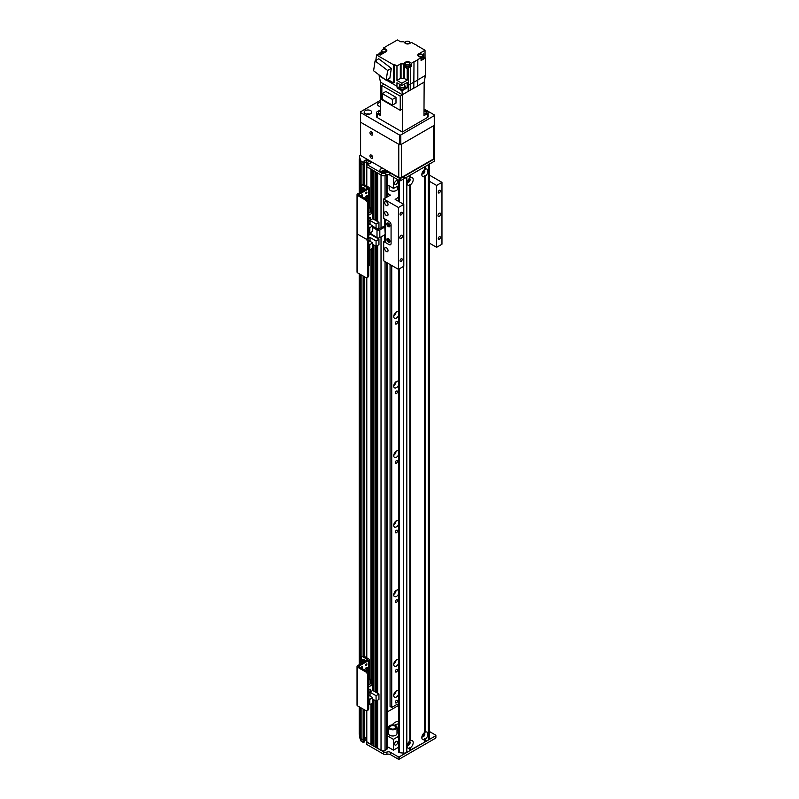 <?xml version="1.0" encoding="UTF-8"?>
<svg xmlns="http://www.w3.org/2000/svg" width="799" height="799" viewBox="0 0 799 799"><rect width="100%" height="100%" fill="white"/><g stroke="black" fill="none" stroke-linecap="round" stroke-linejoin="round"><path stroke-width="1.2" d="M397.512 701.003A1.538 0.889 -60 0 1 396.843 702.551A1.538 0.889 -60 0 1 395.665 702.96A1.538 0.889 -60 0 1 395.665 701.192A1.538 0.889 -60 0 1 397.193 700.304A1.538 0.889 -60 0 1 397.512 701.003M393.777 695.02A3.785 2.187 120 0 0 396.074 691.045M398.821 693.902A3.785 2.187 -60 0 1 394.536 697.177A3.785 2.187 -60 0 1 394.536 692.803A3.785 2.187 -60 0 1 398.321 690.616A3.785 2.187 -60 0 1 398.821 691.125M393.777 664.089A3.785 2.187 120 0 0 396.074 660.104M398.821 662.97A3.785 2.187 -60 0 1 394.536 666.246A3.785 2.187 -60 0 1 394.536 661.872A3.785 2.187 -60 0 1 398.321 659.684A3.785 2.187 -60 0 1 398.821 660.194M393.777 594.486A3.785 2.187 120 0 0 396.074 590.511M398.821 593.377A3.785 2.187 -60 0 1 394.536 596.653A3.785 2.187 -60 0 1 394.536 592.279A3.785 2.187 -60 0 1 398.321 590.091A3.785 2.187 -60 0 1 398.821 590.601M393.777 524.893A3.785 2.187 120 0 0 396.074 520.918M398.821 523.774A3.785 2.187 -60 0 1 394.536 527.05A3.785 2.187 -60 0 1 394.536 522.676A3.785 2.187 -60 0 1 398.321 520.489A3.785 2.187 -60 0 1 398.821 520.998M393.777 455.29A3.785 2.187 120 0 0 396.074 451.315M398.821 454.182A3.785 2.187 -60 0 1 394.536 457.457A3.785 2.187 -60 0 1 394.536 453.083A3.785 2.187 -60 0 1 398.321 450.896A3.785 2.187 -60 0 1 398.821 451.405M393.777 385.697A3.785 2.187 120 0 0 396.074 381.722M398.821 384.579A3.785 2.187 -60 0 1 394.536 387.855A3.785 2.187 -60 0 1 394.536 383.48A3.785 2.187 -60 0 1 398.321 381.293A3.785 2.187 -60 0 1 398.821 381.802M393.777 316.094A3.785 2.187 120 0 0 396.074 312.119M398.821 314.986A3.785 2.187 -60 0 1 394.536 318.262A3.785 2.187 -60 0 1 394.536 313.887A3.785 2.187 -60 0 1 398.321 311.7A3.785 2.187 -60 0 1 398.821 312.209M359.56 158.981L359.56 157.243M398.102 706.466L398.102 705.697A4.734 2.737 120 0 0 397.802 704.269M398.821 704.508A4.734 2.737 120 0 0 398.801 704.488A4.734 2.737 120 0 0 396.434 704.728L391.74 707.435L390.062 706.466L390.062 264.519M364.584 184.829L364.664 164.085L363.116 164.664L361.098 163.505A132.594 76.554 180 0 1 359.989 161.298L360.179 161.248M366.262 185.797L366.262 162.097L364.664 162.996L366.122 162.147L366.122 159.83L371.285 162.537L368.808 164.085L366.791 164.085L366.791 166.402M367.63 162.447L366.661 162.077L366.661 164.244M371.385 169.208L366.791 166.791L366.651 164.274M375.4 171.525L373.572 170.636M381.023 227.985L381.023 175.011L377.597 172.964M384.619 171.575L384.009 171.835A1.518 0.879 -0 0 0 382.282 172.394M364.584 739.315L363.116 740.004L361.098 738.845L361.098 707.894M361.098 663.619L361.098 274.846M361.098 191.91L361.098 163.505A132.594 76.554 180 0 1 359.56 159.52L359.56 157.203A132.594 76.554 0 0 0 361.098 161.188L363.116 162.347L363.116 164.664L363.785 164.664L363.785 162.347L363.116 162.347M363.116 709.053L363.116 742.331L363.785 742.331L363.785 740.004L361.098 738.845A132.594 76.554 180 0 1 359.989 736.638L359.989 707.255M359.989 664.269L359.989 274.197M359.989 192.549L359.989 161.298M359.989 734.441L359.26 734.241L359.26 706.835M359.26 664.688L359.26 273.777M359.26 192.968L359.26 158.901M387.275 262.901L387.275 748.613A1.898 1.089 180 0 1 386.716 749.382L385.048 750.351A2.836 1.638 180 0 1 381.023 750.351L377.677 748.184M397.512 670.071A1.538 0.889 -60 0 1 396.843 671.619A1.538 0.889 -60 0 1 395.665 672.029A1.538 0.889 -60 0 1 395.665 670.261A1.538 0.889 -60 0 1 397.193 669.372A1.538 0.889 -60 0 1 397.512 670.071M397.512 600.478A1.538 0.889 -60 0 1 396.843 602.017A1.538 0.889 -60 0 1 395.665 602.436A1.538 0.889 -60 0 1 395.665 600.658A1.538 0.889 -60 0 1 397.193 599.769A1.538 0.889 -60 0 1 397.512 600.478M397.512 530.876A1.538 0.889 -60 0 1 396.843 532.424A1.538 0.889 -60 0 1 395.665 532.833A1.538 0.889 -60 0 1 395.665 531.065A1.538 0.889 -60 0 1 397.193 530.176A1.538 0.889 -60 0 1 397.512 530.876M397.512 461.283A1.538 0.889 -60 0 1 396.843 462.821A1.538 0.889 -60 0 1 395.665 463.24A1.538 0.889 -60 0 1 395.665 461.462A1.538 0.889 -60 0 1 397.193 460.574A1.538 0.889 -60 0 1 397.512 461.283M397.512 391.68A1.538 0.889 -60 0 1 396.843 393.228A1.538 0.889 -60 0 1 395.665 393.637A1.538 0.889 -60 0 1 395.665 391.87A1.538 0.889 -60 0 1 397.193 390.981A1.538 0.889 -60 0 1 397.512 391.68M397.512 322.087A1.538 0.889 -60 0 1 396.843 323.625A1.538 0.889 -60 0 1 395.665 324.044A1.538 0.889 -60 0 1 395.665 322.267A1.538 0.889 -60 0 1 397.193 321.378A1.538 0.889 -60 0 1 397.512 322.087M377.597 745.387A2.037 1.179 0 0 0 376.339 746.286L375.001 746.875L373.662 745.866M373.572 743.07A2.037 1.179 0 0 0 372.324 743.969L370.976 744.548L366.791 741.752M366.651 737.417L364.664 738.336L366.651 737.437M391.74 707.435L391.74 265.488M387.275 193.308L390.401 195.116L383.7 198.981L383.7 218.317L389.063 221.403A2.836 1.638 60 0 1 391.071 224.889L391.071 243.445L391.071 224.889A2.836 1.638 -120 0 0 389.063 221.403L385.717 219.475L385.717 227.206L384.778 227.056L379.825 229.912A1.988 1.149 180 0 1 377.008 229.912L372.724 227.435M388.004 222.981A2.127 1.228 -120 0 0 389.463 226.007A2.127 1.228 -120 0 0 389.852 226.177M388.004 238.452A2.127 1.228 -120 0 0 389.463 241.478A2.127 1.228 -120 0 0 389.852 241.638M385.717 241.438L384.778 240.898L383.7 241.508L389.063 244.604A2.836 1.638 -120 0 0 390.481 244.744A2.836 1.638 -120 0 0 391.071 243.445A2.836 1.638 60 0 1 390.481 244.744A2.836 1.638 60 0 1 389.063 244.604L385.717 242.676L384.778 227.056M388.394 226.626A2.127 1.228 60 0 1 386.996 224.749A2.127 1.228 60 0 1 387.325 223.041A2.127 1.228 60 0 1 389.463 224.269A2.127 1.228 60 0 1 389.463 226.736A2.127 1.228 60 0 1 388.394 226.626M388.394 242.097A2.127 1.228 60 0 1 386.996 240.219A2.127 1.228 60 0 1 387.325 238.511A2.127 1.228 60 0 1 389.463 239.74A2.127 1.228 60 0 1 389.463 242.197A2.127 1.228 60 0 1 388.394 242.097M372.724 226.197L378.077 229.293L383.7 226.437A1.988 1.149 180 0 1 385.717 226.147M368.968 232.449L377.008 237.643A1.988 1.149 -0 0 0 379.825 237.643L384.778 234.786L384.778 240.898M367.63 203.605L368.699 202.986A2.836 1.638 -120 0 0 366.691 199.5L365.622 200.12A2.836 1.638 60 0 1 367.63 203.605L367.63 237.623A2.836 1.638 60 0 1 367.041 238.931A2.836 1.638 60 0 1 365.622 238.791A2.836 1.638 60 0 1 367.63 242.267L367.63 276.294A2.836 1.638 60 0 1 367.041 277.593A2.836 1.638 60 0 1 365.622 277.453L357.582 272.809A1.898 1.089 180 0 1 357.033 272.04L357.033 233.378A1.898 1.089 180 0 0 357.582 234.147A1.898 1.089 180 0 1 357.033 233.378L357.033 194.706A1.898 1.089 180 0 1 357.582 193.937L367.7 187.985L363.215 185.278L364.284 184.659A2.836 1.638 -120 0 0 362.866 184.519L361.787 185.128A2.836 1.638 60 0 1 363.215 185.278M367.63 242.267L368.699 241.648A2.836 1.638 -120 0 0 367.4 238.721M368.699 241.648L368.699 275.675L367.63 276.294M365.622 200.12L357.582 195.485L357.582 234.147L365.622 238.791L357.582 234.147L357.582 272.809M367.041 277.593L368.119 276.973A2.836 1.638 -120 0 0 368.699 275.675M369.218 251.675L369.218 265.308A1.988 1.149 180 0 1 368.699 266.087M369.068 233.068A1.658 0.959 -60 0 1 368.699 233.688M369.837 249.927L372.724 248.259L372.724 242.886L369.837 244.544L369.837 249.927L368.699 249.268M369.837 244.544L368.699 243.895M370.307 233.777L378.946 239.291L376.069 240.948L370.047 237.473L367.57 238.901M372.724 244.394L376.069 246.322L378.946 244.664L378.946 239.291M368.699 251.975L369.448 251.545L369.448 249.697M372.724 242.886L368.469 240.429M368.699 235.226L370.307 234.297M376.069 246.322L376.069 240.948M370.047 241.338L370.047 237.473M429.353 731.465L435.605 735.08A0.949 0.549 180 0 1 435.605 735.849L435.605 738.166A0.949 0.549 0 0 0 435.884 737.787L435.884 735.46M435.605 738.166L399.44 759.05L399.44 756.733L435.605 735.849M359.56 734.321L359.56 734.86A132.594 76.554 0 0 0 359.989 736.079M363.785 709.442L363.785 740.004L364.584 739.544L364.584 709.902M364.584 741.862L364.664 739.425L364.584 741.862L363.785 742.331M366.791 710.75L366.791 742.131L383.5 751.779A2.836 1.638 0 0 0 386.956 752.039A2.836 1.638 180 0 1 390.411 752.288L398.102 756.733L398.102 759.05L390.411 754.606A2.836 1.638 0 0 0 386.956 754.356A2.836 1.638 180 0 1 383.5 754.096L366.791 744.458L366.651 710.77M399.44 756.733A0.949 0.549 180 0 1 398.102 756.733M398.102 759.05A0.949 0.549 0 0 0 399.44 759.05M363.116 742.331L361.098 741.172A132.594 76.554 180 0 1 360.189 738.925L359.77 737.797A132.594 76.554 180 0 1 359.56 737.187L359.56 734.86M366.771 739.804L366.122 739.524L364.664 740.653M361.098 738.845L361.098 741.172M393.348 177.098L393.478 188.384L393.478 177.178M393.348 188.304L387.275 184.799M398.771 180.224L398.771 185.638L393.478 188.384M397.602 181.683A2.127 1.228 -60 0 1 396.674 183.82A2.127 1.228 -60 0 1 395.026 184.389A2.127 1.228 -60 0 1 395.026 181.932A2.127 1.228 -60 0 1 397.163 180.704A2.127 1.228 -60 0 1 397.602 181.683M423.65 170.387A1.538 0.889 -60 0 1 423.65 170.397A1.538 0.889 -60 0 1 423.969 171.096A1.538 0.889 -60 0 1 423.3 172.644A1.538 0.889 -60 0 1 422.112 173.053L422.112 173.053M408.908 178.896A1.538 0.889 -60 0 1 408.918 178.896A1.538 0.889 -60 0 1 409.238 179.605A1.538 0.889 -60 0 1 408.569 181.143A1.538 0.889 -60 0 1 407.38 181.553L407.38 181.553M408.908 741.862A1.538 0.889 -60 0 1 408.918 741.871A1.538 0.889 -60 0 1 408.918 743.639A1.538 0.889 -60 0 1 407.38 744.528L407.38 744.528M423.65 733.362L423.65 733.362A1.538 0.889 -60 0 1 423.65 735.13A1.538 0.889 -60 0 1 422.112 736.019L422.112 736.019M394.586 744.069A2.127 1.228 -60 0 1 395.515 741.921A2.127 1.228 -60 0 1 397.163 741.352A2.127 1.228 -60 0 1 397.163 743.809A2.127 1.228 -60 0 1 395.026 745.048A2.127 1.228 -60 0 1 394.586 744.069M397.003 729.197A13.923 8.04 180 0 1 398.821 728.848M397.003 728.568A13.263 7.65 180 0 1 398.821 728.199M398.821 729.237A13.263 7.65 -0 0 0 397.003 729.607M398.821 730.126A13.263 7.65 -0 0 0 397.003 730.496M394.846 725.202A10.417 6.012 180 0 1 398.821 723.724M392.379 724.893A10.417 6.012 180 0 1 398.821 721.018M398.821 732.353A10.417 6.012 180 0 1 397.003 731.864M398.821 747.095L393.478 750.121L393.348 739.295L393.478 750.121M393.348 750.121L387.275 746.616M398.771 747.065L398.821 736.269M393.478 739.295L398.771 736.239M398.821 706.885L397.433 706.076L387.275 711.949M387.275 735.789L393.348 739.295M397.672 186.277L397.672 188.734A4.265 2.457 180 0 1 397.293 189.753A4.265 2.457 180 0 1 392.509 191.141A4.265 2.457 180 0 1 389.153 188.734L389.153 185.887M409.827 741.033L410.496 740.663A4.305 2.487 -60 0 1 413.203 742.601A4.305 2.487 -60 0 1 410.496 747.664L409.827 747.295L409.827 748.044A4.305 2.487 -60 0 1 407.11 746.116A4.305 2.487 -60 0 1 409.827 741.053L409.827 185.078A4.305 2.487 -60 0 1 407.11 183.151A4.305 2.487 -60 0 1 409.827 178.087L410.496 177.698A4.305 2.487 -60 0 1 413.203 179.625A4.305 2.487 -60 0 1 410.496 184.689L409.827 184.329L409.827 185.078M407.25 744.988A2.127 1.228 120 0 0 407.55 745.317A2.127 1.228 120 0 0 409.198 744.738A2.127 1.228 120 0 0 410.127 742.601A2.127 1.228 120 0 0 409.687 741.622A2.127 1.228 120 0 0 409.248 741.522M407.34 745.137A2.127 1.228 120 0 0 408.878 744.298A2.127 1.228 120 0 0 409.657 742.331A2.127 1.228 120 0 0 409.418 741.532M424.559 169.558L425.228 169.188A4.305 2.487 -60 0 1 427.934 171.126A4.305 2.487 -60 0 1 425.228 176.189L424.559 175.82L424.559 176.569A4.305 2.487 -60 0 1 421.842 174.641A4.305 2.487 -60 0 1 424.559 169.578L424.559 166.891L410.496 175.011L410.496 177.698M421.982 173.513A2.127 1.228 120 0 0 422.281 173.842A2.127 1.228 120 0 0 423.929 173.263A2.127 1.228 120 0 0 424.858 171.126A2.127 1.228 120 0 0 424.419 170.147A2.127 1.228 120 0 0 423.979 170.047M422.082 173.653A2.127 1.228 120 0 0 423.61 172.824A2.127 1.228 120 0 0 424.389 170.856A2.127 1.228 120 0 0 424.159 170.057M407.25 182.022A2.127 1.228 120 0 0 407.55 182.342A2.127 1.228 120 0 0 409.198 181.773A2.127 1.228 120 0 0 410.127 179.625A2.127 1.228 120 0 0 409.687 178.656A2.127 1.228 120 0 0 409.248 178.557M407.34 182.162A2.127 1.228 120 0 0 408.878 181.333A2.127 1.228 120 0 0 409.657 179.356A2.127 1.228 120 0 0 409.418 178.567M424.559 739.544A4.305 2.487 -60 0 1 421.842 737.607A4.305 2.487 -60 0 1 424.559 732.543L425.228 732.164A4.305 2.487 -60 0 1 427.934 734.091A4.305 2.487 -60 0 1 425.228 739.155L424.559 738.785L424.559 742.231L409.827 750.351M421.982 736.478A2.127 1.228 120 0 0 422.281 736.808A2.127 1.228 120 0 0 423.929 736.239A2.127 1.228 120 0 0 424.858 734.091A2.127 1.228 120 0 0 424.419 733.112A2.127 1.228 120 0 0 423.979 733.013M422.082 736.628A2.127 1.228 120 0 0 423.61 735.799A2.127 1.228 120 0 0 424.389 733.822A2.127 1.228 120 0 0 424.159 733.023M409.827 178.087L409.827 175.39L406.811 177.138A3.785 2.187 -0 0 1 403.555 177.748M409.827 748.044L409.827 750.74L406.811 752.478A3.785 2.187 180 0 1 403.555 753.087A189.423 109.363 180 0 1 399.21 752.678L398.961 752.209M410.496 740.663L410.496 184.689M425.228 169.188L425.228 166.502L428.244 164.764A3.785 2.187 -0 0 0 429.353 163.216M429.303 738.226A3.785 2.187 180 0 1 429.353 738.556A3.785 2.187 180 0 1 428.244 740.104L424.559 741.842M425.228 741.842L425.228 739.155M410.496 750.351L410.496 747.664M425.228 732.164L425.228 176.189M424.559 732.543L424.559 176.569M390.082 728.229A3.076 1.778 180 0 1 389.672 727.34A3.076 1.778 180 0 1 392.748 725.572A3.076 1.778 180 0 1 395.825 727.34A3.076 1.778 180 0 1 393.537 729.058A3.076 1.778 180 0 1 390.082 728.229M396.434 726.111A4.265 2.457 0 0 0 391.64 724.963A4.265 2.457 0 0 0 388.484 727.34A4.265 2.457 0 0 0 392.748 729.807A4.265 2.457 0 0 0 397.003 727.34A4.265 2.457 0 0 0 396.434 726.111M397.003 727.34L397.003 733.532A4.265 2.457 180 0 1 392.748 735.989A4.265 2.457 180 0 1 388.484 733.532L388.484 727.34M434.157 158.122L434.266 158.192A0.949 0.549 180 0 1 434.266 158.961L434.266 161.278A0.949 0.549 0 0 0 434.546 160.899L434.546 158.572M434.266 161.278L400.778 180.614L400.778 178.297L434.266 158.961M359.56 157.203L359.73 155.366A0.949 0.549 180 0 1 360.729 155.236M363.785 162.347L364.584 161.877L364.584 164.204L363.785 164.664L363.785 184.439M366.122 159.83L363.785 161.188L364.584 161.877M366.791 164.474L381.493 172.964A2.836 1.638 0 0 0 385.517 172.964L385.847 172.764A2.836 1.638 180 0 1 389.862 172.764L399.44 178.297L399.44 180.614A0.949 0.549 0 0 0 400.778 180.614M400.778 178.297A0.949 0.549 180 0 1 399.44 178.297M387.365 170.936A3.785 2.187 180 0 1 386.386 171.915A3.785 2.187 180 0 1 381.023 171.915A3.785 2.187 180 0 1 382.721 168.259M399.44 180.614L389.862 175.081A2.836 1.638 0 0 0 385.847 175.081L385.517 175.281A2.836 1.638 180 0 1 381.493 175.281L366.791 166.791L366.791 186.107M369.478 163.695L366.122 162.147M364.664 184.879L364.584 163.965M363.116 184.419L363.116 164.664L361.098 163.505L361.098 161.188M385.667 172.204A2.127 1.228 0 0 0 385.208 171.815A2.127 1.228 0 0 0 381.742 172.204M385.627 172.254A2.127 1.228 0 0 0 385.837 171.725A2.127 1.228 0 0 0 385.208 170.856A2.127 1.228 0 0 0 382.891 170.587A2.127 1.228 0 0 0 381.572 171.725A2.127 1.228 0 0 0 381.782 172.254M371.315 155.096A1.898 1.089 60 0 1 372.554 156.764A1.898 1.089 60 0 1 372.264 158.282A1.898 1.089 60 0 1 370.366 157.193A1.898 1.089 60 0 1 370.366 155.006A1.898 1.089 60 0 1 371.315 155.096A1.898 1.089 -120 0 0 372.654 157.413M371.315 131.895A1.898 1.089 60 0 1 372.554 133.563A1.898 1.089 60 0 1 372.264 135.081A1.898 1.089 60 0 1 370.366 133.992A1.898 1.089 60 0 1 370.366 131.805A1.898 1.089 60 0 1 371.315 131.895A1.898 1.089 -120 0 0 372.654 134.212M433.597 158.961L401.448 177.518L401.448 144.269L433.597 125.713L433.597 158.961A1.898 1.089 0 0 0 434.157 158.192L434.157 125.393M398.771 177.518L361.268 155.865A0.949 0.549 60 0 1 360.599 154.706L360.599 123.006A0.949 0.549 60 0 1 361.268 122.617L398.771 144.269L398.771 177.518A1.898 1.089 0 0 0 401.448 177.518M434.157 124.934A1.898 1.089 180 0 1 433.597 125.713M409.637 63.241L409.637 62.162L411.485 63.231L414.002 61.783L413.802 88.11A19.136 11.046 0 0 0 417.627 85.902L424.159 82.137L423.959 115.655L427.435 113.648L427.435 117.513A2.367 1.368 0 0 0 428.134 116.544L428.134 112.679A2.367 1.368 180 0 1 427.435 113.648M423.989 109.723L427.435 111.71A2.367 1.368 180 0 1 428.134 112.679M423.969 113.907A2.127 1.228 0 0 0 426.237 112.679A2.127 1.228 0 0 0 423.979 111.451M380.654 109.723L377.208 111.71A2.367 1.368 180 0 0 376.519 112.679A2.367 1.368 180 0 0 377.208 113.648L380.694 115.655L380.484 82.127L379.145 75.945L384.479 79.031M380.664 111.451A2.127 1.228 0 0 0 379.036 111.81A2.127 1.228 0 0 0 378.406 112.679A2.127 1.228 0 0 0 380.674 113.907M427.435 117.513L402.326 132.015L377.208 117.513L377.208 113.648M376.519 112.679L376.519 116.544A2.367 1.368 0 0 0 377.208 117.513M414.002 61.783A19.416 11.206 180 0 0 417.827 59.565L421.073 57.698L418.666 56.31A2.936 1.698 0 0 1 417.807 55.111A2.936 1.698 0 0 1 418.666 53.913L425.028 50.237L417.827 46.082A19.416 11.206 180 0 0 414.002 43.875L411.485 42.417L409.637 43.486A2.936 1.698 0 0 1 406.461 43.855A2.936 1.698 0 0 1 404.624 42.317L403.685 41.778A19.176 11.076 180 0 0 401.058 41.778A0.949 0.549 0 0 1 400.319 41.618L397.433 39.95L390.641 43.875A19.416 11.206 180 0 0 386.816 46.082L383.57 47.95L385.977 49.338L385.977 50.417M408.179 91.356L402.326 94.741L401.997 90.826L407.15 87.86L407.21 85.962L408.379 85.293L408.179 91.356L410.237 90.167L410.436 66.697A2.996 1.728 180 0 1 408.379 67.885L407.21 68.564L407.21 80.16L404.324 78.492L404.324 66.896A0.949 0.549 0 0 0 403.595 66.736A19.176 11.076 0 0 0 403.685 66.726L403.685 63.87A19.176 11.076 180 0 1 401.058 63.87A0.949 0.549 0 0 0 400.319 64.03L400.319 78.492L396.963 80.429L401.857 83.256L407.21 80.16M375.78 60.504L376.599 54.991L378.277 54.022L380.154 55.101L385.977 51.735A2.936 1.698 0 0 0 386.836 50.537A2.936 1.698 0 0 0 385.977 49.338M376.599 54.991L393.478 64.739L394.157 64.349L396.963 65.967L400.319 64.03M403.685 63.87L404.624 63.331A2.936 1.698 0 0 1 406.461 61.793A2.936 1.698 0 0 1 409.637 62.162M379.215 54.562L379.215 53.323L381.063 52.265M383.57 49.478L383.57 47.95M424.159 82.127L425.428 75.446L425.428 58.047L423.59 56.989M423.63 57.009L423.63 53.913A4.355 2.517 0 0 0 422.671 54.741M425.428 75.446L417.827 79.83L417.827 59.565M425.428 58.047L421.073 60.554L421.073 57.698M417.627 85.902L417.827 79.83A19.416 11.206 -0 0 1 414.002 82.037L408.379 85.293L408.379 67.885M425.028 57.818L425.028 50.237M423.63 53.913L422.491 54.562M421.073 59.595A2.836 1.638 0 0 0 423.59 57.967L423.59 56.579A2.836 1.638 180 0 1 421.073 58.207M422.871 55.491A2.836 1.638 180 0 1 423.59 56.579M421.073 57.798A2.127 1.228 0 0 0 422.871 56.579L422.871 55.261A2.127 1.228 180 0 1 420.743 56.499A2.127 1.228 180 0 1 418.616 55.261A2.127 1.228 180 0 1 419.235 54.392A2.127 1.228 180 0 1 421.562 54.132A2.127 1.228 180 0 1 422.871 55.261M402.326 109.123L402.326 132.015M413.802 88.11L410.237 90.167M384.109 84.225L381.832 85.533L400.249 96.17L402.526 94.851L380.484 82.137M401.997 90.826L397.173 88.04L396.963 86.232L386.446 80.16M396.963 86.232L396.963 82.756L401.857 85.573L401.857 83.256M396.963 65.967L396.963 80.429M394.157 64.349L394.157 82.447L393.478 82.826L393.478 64.739M379.145 74.966L379.145 75.945M379.215 53.323L381.223 54.482M382.861 53.533A2.836 1.638 180 0 1 381.063 52.015L381.063 53.403A2.836 1.638 0 0 0 381.532 54.302M381.063 52.015A2.836 1.638 180 0 1 381.772 50.926M381.772 50.697A2.127 1.228 180 0 1 382.391 49.828A2.127 1.228 180 0 1 384.719 49.558A2.127 1.228 180 0 1 386.027 50.697A2.127 1.228 180 0 1 383.9 51.925A2.127 1.228 180 0 1 381.772 50.697L381.772 52.015A2.127 1.228 0 0 0 383.43 53.213M375.131 71.92L376.868 73.238M387.645 79.461L393.478 82.826M391.32 68.334L378.756 58.786L375.071 60.914L387.645 70.462L391.32 68.334L389.862 78.182L386.177 80.309L373.602 70.761L375.071 60.914M387.645 70.462L386.177 80.309M400.319 78.492A0.949 0.549 180 0 1 401.058 78.332A19.176 11.076 0 0 0 403.595 78.332A0.949 0.549 180 0 1 404.324 78.492M404.713 65.798A2.936 1.698 180 0 0 404.624 66.187L403.685 66.726M404.324 66.896L407.21 68.564M411.485 63.231L411.485 66.097L410.436 66.697M411.485 66.097L410.396 65.468M404.713 64.829L404.713 66.227A2.836 1.638 0 0 0 407.56 67.865A2.836 1.638 0 0 0 410.396 66.227L410.396 64.829A2.836 1.638 180 0 1 407.56 66.477A2.836 1.638 180 0 1 404.713 64.829A2.836 1.638 180 0 1 405.423 63.75M404.624 66.187L404.624 63.331M407.21 85.962L407.21 82.477L401.857 85.573M399.67 86.602L397.173 88.04M407.15 87.86L404.973 86.602M399.57 87.82A2.796 1.618 0 0 0 399.53 88.09A2.796 1.618 0 0 0 402.326 89.698A2.796 1.618 0 0 0 405.113 88.09A2.796 1.618 0 0 0 405.073 87.82M404.973 87.041A2.796 1.618 180 0 1 405.113 87.55A2.796 1.618 180 0 1 402.326 89.158A2.796 1.618 180 0 1 399.53 87.55A2.796 1.618 180 0 1 399.67 87.041M399.67 86.002L399.67 87.55A2.657 1.528 0 0 0 402.326 89.079A2.657 1.528 0 0 0 404.973 87.55L404.973 86.002A2.657 1.528 180 0 1 402.326 87.53A2.657 1.528 180 0 1 399.67 86.002A2.657 1.528 180 0 1 400.449 84.914A2.657 1.528 180 0 1 400.589 84.844M403.495 84.624A2.657 1.528 180 0 1 404.973 86.002M409.687 63.75A2.836 1.638 180 0 1 410.396 64.829M405.423 63.521L405.423 64.829A2.127 1.228 0 0 0 407.56 66.067A2.127 1.228 0 0 0 409.687 64.829L409.687 63.521A2.127 1.228 180 0 1 407.56 64.749A2.127 1.228 180 0 1 405.423 63.521A2.127 1.228 180 0 1 406.052 62.652A2.127 1.228 180 0 1 408.369 62.382A2.127 1.228 180 0 1 409.687 63.521M381.832 85.533L381.832 99.685L400.249 110.322L402.526 109.004L402.526 94.851M400.249 110.322L400.249 96.17M382.262 93.583L385.877 91.495L395.994 97.328L395.994 103.091L392.379 105.178L382.262 99.336L382.262 93.583L392.379 99.416L395.994 97.328M392.379 99.416L392.379 105.178M409.687 42.667A2.836 1.638 180 0 1 410.197 43.156M406.052 41.568A2.127 1.228 180 0 1 408.369 41.308A2.127 1.228 180 0 1 409.687 42.437A2.127 1.228 180 0 1 407.56 43.675A2.127 1.228 180 0 1 405.423 42.437A2.127 1.228 180 0 1 406.052 41.568M398.821 188.474A7.581 4.375 180 0 1 397.672 188.055M383.7 198.981L398.441 207.49L403.795 204.394L395.155 199.41L398.821 197.053M384.778 226.117L384.778 218.936M388.464 238.661A1.538 0.889 -120 0 0 389.463 240.988A1.538 0.889 -120 0 0 389.902 241.138M388.464 223.191A1.538 0.889 -120 0 0 389.463 225.518A1.538 0.889 -120 0 0 389.902 225.668M383.7 241.508L383.7 260.844L398.441 269.353L403.795 266.257L403.795 204.394M386.386 205.523A2.327 1.348 60 0 1 384.858 203.465A2.327 1.348 60 0 1 385.218 201.608A2.327 1.348 60 0 1 387.545 202.946A2.327 1.348 60 0 1 387.545 205.633A2.327 1.348 60 0 1 386.386 205.523M386.386 251.535A2.327 1.348 60 0 1 384.858 249.478A2.327 1.348 60 0 1 385.218 247.62A2.327 1.348 60 0 1 387.545 248.958A2.327 1.348 60 0 1 387.545 251.645A2.327 1.348 60 0 1 386.386 251.535M386.386 215.57A2.327 1.348 60 0 1 384.858 213.523A2.327 1.348 60 0 1 385.218 211.655A2.327 1.348 60 0 1 387.545 213.003A2.327 1.348 60 0 1 387.545 215.69A2.327 1.348 60 0 1 386.386 215.57M429.353 181.253L436.614 185.448L436.614 247.31L441.967 244.224L441.967 182.352L429.353 175.071M436.614 185.448L441.967 182.352M438.202 238.661A1.538 0.889 -60 0 1 438.871 237.113A1.538 0.889 -60 0 1 440.059 236.704A1.538 0.889 -60 0 1 440.059 238.472A1.538 0.889 -60 0 1 438.521 239.36A1.538 0.889 -60 0 1 438.202 238.661M438.202 192.259A1.538 0.889 -60 0 1 438.871 190.711A1.538 0.889 -60 0 1 440.059 190.302A1.538 0.889 -60 0 1 440.059 192.08A1.538 0.889 -60 0 1 438.521 192.968A1.538 0.889 -60 0 1 438.202 192.259M437.952 215.61A1.898 1.089 -60 0 1 438.781 213.703A1.898 1.089 -60 0 1 440.239 213.193A1.898 1.089 -60 0 1 440.239 215.38A1.898 1.089 -60 0 1 438.341 216.479A1.898 1.089 -60 0 1 437.952 215.61M436.614 247.31L429.353 243.116M399.78 237.643A1.898 1.089 -60 0 1 400.609 235.735A1.898 1.089 -60 0 1 402.067 235.236A1.898 1.089 -60 0 1 402.067 237.423A1.898 1.089 -60 0 1 400.169 238.511A1.898 1.089 -60 0 1 399.78 237.643M400.029 260.704A1.538 0.889 -60 0 1 400.699 259.156A1.538 0.889 -60 0 1 401.887 258.746A1.538 0.889 -60 0 1 401.887 260.514A1.538 0.889 -60 0 1 400.349 261.403A1.538 0.889 -60 0 1 400.029 260.704M400.029 214.302A1.538 0.889 -60 0 1 400.699 212.754A1.538 0.889 -60 0 1 401.887 212.344A1.538 0.889 -60 0 1 401.887 214.112A1.538 0.889 -60 0 1 400.349 215.001A1.538 0.889 -60 0 1 400.029 214.302M398.441 207.49L398.441 269.353M365.652 198.901A2.367 1.368 120 0 0 366.961 196.254A2.367 1.368 120 0 0 366.881 195.705M364.724 198.362A2.367 1.368 -60 0 1 365.892 196.254A2.367 1.368 -60 0 1 367.54 195.785A2.367 1.368 -60 0 1 368.029 196.874A2.367 1.368 -60 0 1 366.721 199.52M365.592 193.288A1.169 0.669 120 0 0 366.052 192.499M365.533 193.678A1.169 0.669 -60 0 1 366.941 192.189A1.169 0.669 -60 0 1 365.533 193.678M360.908 195.995A1.169 0.669 120 0 0 361.368 195.206M360.868 196.145A1.169 0.669 -60 0 1 362.466 195.705A1.169 0.669 -60 0 1 361.867 196.714M364.284 184.659L368.639 187.166A1.988 1.149 180 0 1 369.218 187.985A1.988 1.149 180 0 1 368.639 188.794L358.551 194.706L366.691 199.5M363.495 187.625A2.127 1.228 -120 0 0 364.274 190.072M361.787 185.128A2.836 1.638 60 0 0 361.198 186.437L361.198 191.85M368.699 202.986L368.699 237.003L367.63 237.623M367.041 238.931L368.119 238.312A2.836 1.638 -120 0 0 368.699 237.003M363.205 190.691A2.127 1.228 60 0 1 362.816 187.685A2.127 1.228 60 0 1 363.885 187.785A2.127 1.228 60 0 1 365.223 189.523M357.582 195.485A1.898 1.089 180 0 1 357.033 194.706M368.699 215.201L372.724 212.884L370.117 211.375M372.724 212.884L372.724 218.716L368.699 221.043M377.128 228.744L378.946 227.685L378.946 222.312L372.724 218.716M368.699 223.59L372.724 225.907L369.837 227.575L369.837 232.948L368.699 232.289M369.837 227.575L368.699 226.916M376.069 228.134L376.069 223.98L378.946 222.312M368.699 220.844L370.247 219.955L370.247 217.478L368.699 218.367M368.699 213.153L370.117 212.334L370.117 207.54L368.699 208.13M368.699 208.359L370.117 207.54M368.699 221.273L370.047 220.494L376.069 223.98M369.837 232.948L372.724 231.291L372.724 225.907M370.047 220.494L370.047 224.369M368.699 220.774L370.247 219.955M370.177 219.915L370.177 217.598L368.699 218.447M365.652 670.621A2.367 1.368 120 0 0 366.961 667.974A2.367 1.368 120 0 0 366.881 667.425M364.724 670.081A2.367 1.368 -60 0 1 365.892 667.974A2.367 1.368 -60 0 1 367.54 667.505A2.367 1.368 -60 0 1 368.029 668.593A2.367 1.368 -60 0 1 366.721 671.24M365.592 665.008A1.169 0.669 120 0 0 366.052 664.219M365.533 665.397A1.169 0.669 -60 0 1 366.941 663.909A1.169 0.669 -60 0 1 365.533 665.397M360.908 667.714A1.169 0.669 120 0 0 361.368 666.925M360.868 667.864A1.169 0.669 -60 0 1 362.466 667.425A1.169 0.669 -60 0 1 361.867 668.433M364.284 656.379A2.836 1.638 -120 0 0 362.866 656.229L361.787 656.848A2.836 1.638 60 0 1 363.215 656.988L364.284 656.379L368.639 658.885A1.988 1.149 180 0 1 369.218 659.694A1.988 1.149 180 0 1 368.639 660.513L358.551 666.426L366.691 671.22L365.622 671.839A2.836 1.638 60 0 1 367.63 675.325L367.63 709.342A2.836 1.638 60 0 1 367.041 710.651A2.836 1.638 60 0 1 365.622 710.501L357.582 705.867A1.898 1.089 180 0 1 357.033 705.088L357.033 666.426A1.898 1.089 180 0 1 357.582 665.657L367.7 659.694L363.215 656.988M363.495 659.345A2.127 1.228 -120 0 0 364.274 661.792M361.787 656.848A2.836 1.638 60 0 0 361.198 658.156L361.198 663.569M367.63 675.325L368.699 674.706A2.836 1.638 -120 0 0 366.691 671.22M368.699 674.706L368.699 708.723L367.63 709.342M365.622 671.839L357.582 667.205A1.898 1.089 180 0 1 357.033 666.426M367.041 710.651L368.119 710.031A2.836 1.638 -120 0 0 368.699 708.723M363.205 662.411A2.127 1.228 60 0 1 362.816 659.405A2.127 1.228 60 0 1 363.885 659.505A2.127 1.228 60 0 1 365.223 661.242M368.699 686.92L372.724 684.603L370.117 683.095M372.724 684.603L372.724 690.436L368.699 692.763M378.946 694.031L376.069 695.699L376.069 701.073L378.946 699.405L378.946 694.031L372.724 690.436M368.699 695.31L372.724 697.627L369.837 699.295L369.837 704.668L368.699 704.009M369.837 699.295L368.699 698.636M368.699 692.563L370.247 691.674L370.247 689.197L368.699 690.086M368.699 684.873L370.117 684.054L370.117 679.26L368.699 679.839M368.699 680.079L370.117 679.26M368.699 692.993L370.047 692.214L376.069 695.699M376.069 701.073L372.724 699.135M369.837 704.668L372.724 703L372.724 697.627M370.047 692.214L370.047 696.079M368.699 692.483L370.247 691.674M370.177 691.634L370.177 689.317L368.699 690.166M372.634 157.103A1.538 0.889 60 0 1 371.565 155.266M372.634 133.912A1.538 0.889 60 0 1 371.565 132.075M423.999 108.954L434.266 114.886L434.266 125.323L400.778 144.659L400.778 134.991L399.44 134.991L399.44 144.659L400.778 144.659M380.594 100.245L360.599 111.79L360.599 122.227L399.44 144.659M360.599 112.559L399.44 134.991M369.737 114.107A3.785 2.187 0 0 0 366.192 114.107M370.646 110.632A3.785 2.187 180 0 1 371.755 112.18A3.785 2.187 180 0 1 367.969 114.367A3.785 2.187 180 0 1 364.174 112.18A3.785 2.187 180 0 1 366.521 110.152A3.785 2.187 180 0 1 370.646 110.632M380.634 106.167A3.785 2.187 0 0 0 379.585 106.377M380.634 106.587A3.785 2.187 180 0 1 377.567 104.439A3.785 2.187 180 0 1 380.614 102.302M400.778 134.991L434.266 115.655M364.584 661.612L364.584 660.114M364.584 656.548L364.584 276.853M364.584 189.892L364.584 188.394M363.785 661.043L363.785 659.455M363.785 656.159L363.785 276.384M363.785 189.323L363.785 187.735M363.116 656.129L363.116 276.005M384.679 172.484L384.679 171.595M384.259 172.534L384.259 171.785M384.009 172.544L384.009 171.835M386.716 749.382L386.716 262.581M386.716 197.243L386.716 174.741M398.102 705.697L398.821 706.106M385.048 750.351L385.048 261.623M385.048 198.212L385.048 175.5M381.023 750.351L381.023 236.953M377.677 748.413L377.677 700.144M377.677 693.302L377.677 245.403M377.677 238.551L377.677 237.902M377.677 229.063L377.677 228.424M377.677 221.583L377.677 173.073M376.339 746.286L376.339 700.913M376.339 692.523L376.339 246.172M376.339 237.782L376.339 237.263M376.339 220.804L376.339 172.304M376.259 746.376L376.259 700.963M376.259 692.483L376.259 246.212M376.259 237.732L376.259 237.213M376.259 220.764L376.259 172.254M375.4 746.875L375.4 700.683M375.4 691.984L375.4 245.942M375.4 237.243L375.4 236.714M375.4 220.264L375.4 171.765M375.001 746.875L375.001 700.453M375.001 691.754L375.001 245.712M375.001 237.003L375.001 236.484M375.001 220.035L375.001 171.525M373.662 746.096L373.662 699.674M373.662 690.975L373.662 244.933M373.662 236.234L373.662 235.715M373.662 219.266L373.662 170.756M372.324 743.969L372.324 703.24M372.324 684.373L372.324 248.489M372.324 235.465L372.324 234.936M372.324 212.654L372.324 169.987M372.244 744.059L372.244 703.28M372.244 684.324L372.244 248.539M372.244 235.415L372.244 234.896M372.244 212.604L372.244 169.937M371.385 744.548L371.385 703.779M371.385 683.824L371.385 249.028M371.385 234.916L371.385 234.397M371.385 212.105L371.385 169.438M370.976 744.548L370.976 704.009M370.976 683.594L370.976 249.268M370.976 234.686L370.976 234.167M370.976 211.875L370.976 169.208M366.791 657.827L366.791 277.692M367.999 163.615L367.999 162.846M367.63 163.605L367.63 162.636M367.27 163.815L367.27 162.427M366.262 737.417L366.262 710.75M366.262 657.517L366.262 277.702M377.008 229.912L377.008 237.643M379.825 229.912L379.825 237.643M385.448 227.056L385.448 234.786M390.411 752.288L390.411 754.606M383.5 754.096L383.5 751.779M386.956 752.039L386.956 754.356M366.122 737.497L366.122 739.524M406.811 752.478L406.811 177.138M403.555 753.087L403.555 266.397M403.555 204.254L403.555 179.016M399.21 752.678L399.21 268.903M399.21 201.748L399.21 180.484M428.244 740.104L428.244 164.764M389.862 175.081L389.862 172.764M381.493 175.281L381.493 172.964M385.847 175.081L385.847 172.764M385.517 175.281L385.517 172.964M366.791 162.147L366.791 159.83M418.666 53.913L418.666 54.991M401.058 63.87L401.058 78.332M403.595 66.736L403.595 78.332M404.324 84.994L404.324 84.145M368.639 188.794L368.639 202.347M357.582 667.205L357.582 705.867M368.639 660.513L368.639 674.066M364.664 739.425L364.664 709.951M364.664 661.562L364.664 660.214M364.664 656.598L364.664 276.903M364.664 189.842L364.664 188.494M384.758 172.464L384.758 171.615M387.275 196.924L387.275 174.641M377.597 748.303L377.597 700.194M377.597 693.252L377.597 245.443M377.597 238.511L377.597 237.882M377.597 229.013L377.597 228.474M377.597 221.533L377.597 173.023M373.572 745.976L373.572 699.634M373.572 690.935L373.572 244.884M373.572 236.184L373.572 235.665M373.572 219.216L373.572 170.706M366.651 657.747L366.651 277.722M366.651 186.027L366.651 166.601M366.651 744.259L366.651 741.941M398.821 752.408L398.821 269.133M398.821 201.528L398.821 180.254M429.353 738.556L429.353 164.125M364.664 161.768L364.664 164.085M418.616 56.28L418.616 55.261M386.027 51.705L386.027 50.697M405.113 88.09L405.113 87.55M399.53 88.09L399.53 87.55M409.687 43.456L409.687 42.437M405.423 43.456L405.423 42.437M369.218 187.985L369.218 207.83M369.218 659.694L369.218 679.549"/></g></svg>
